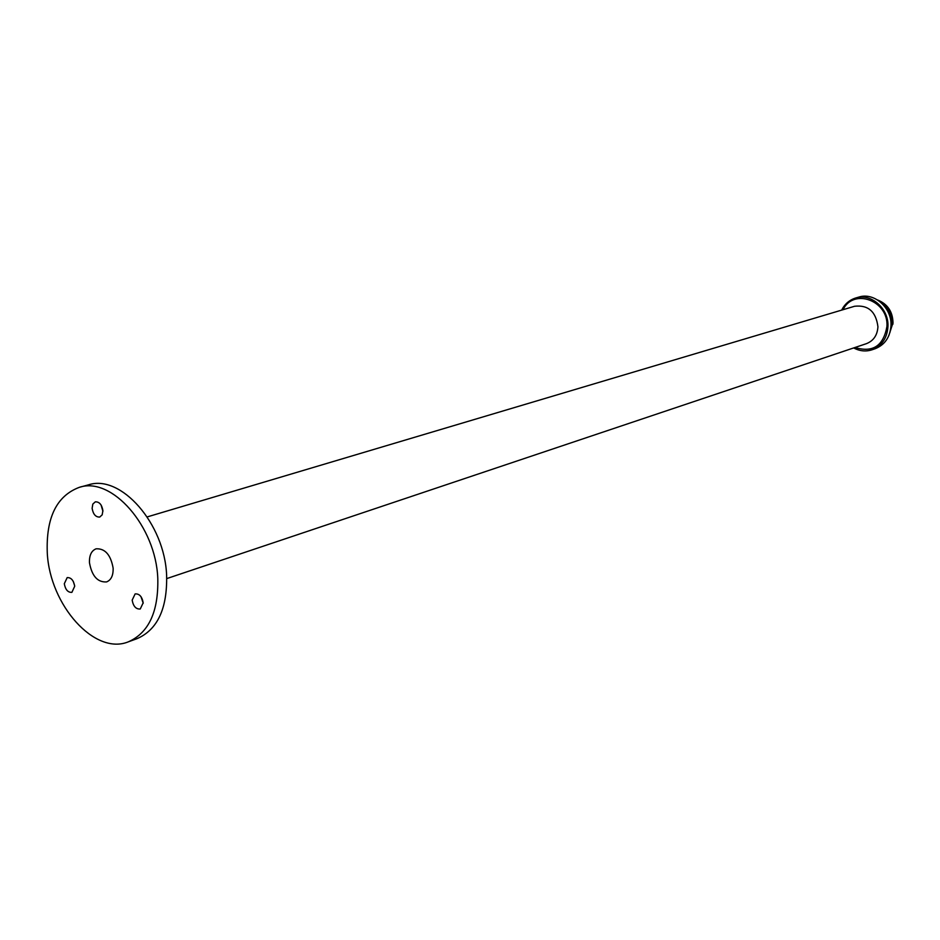 <?xml version="1.0" encoding="UTF-8"?>
<svg xmlns="http://www.w3.org/2000/svg" width="940" height="940" viewBox="0 0 940 940"><rect width="100%" height="100%" fill="white"/><g stroke="black" fill="none" stroke-linecap="round" stroke-linejoin="round"><path stroke-width="1.41" d="M47.282 553.002C45.919 517.74 56.611 495.85 79.371 487.32C111.766 476.333 155.864 526.353 157.791 578.405C158.566 611.74 148.743 632.879 128.31 641.844C94.705 655.65 49.832 605.113 47.282 553.002M89.465 562.696C91.873 576.044 97.596 582.459 106.596 581.919C111.167 580.039 113.34 575.445 113.129 568.136C110.744 554.823 105.069 548.373 96.115 548.807C91.438 550.676 89.218 555.305 89.465 562.696M92.12 508.34L92.825 504.087L95.304 501.843C99.323 501.702 101.861 504.604 102.895 510.573L102.19 514.814L99.746 517.059C95.704 517.212 93.166 514.309 92.12 508.34M132.164 600.131L135.137 593.904C139.379 593.622 142.058 596.583 143.186 602.798L140.248 609.002C135.994 609.308 133.304 606.359 132.164 600.131M64.308 583.74L67.163 577.618C71.111 577.43 73.626 580.309 74.707 586.255L71.886 592.353C67.927 592.576 65.4 589.697 64.308 583.74M79.371 487.32L88.383 484.876C120.778 473.901 164.758 523.639 166.627 575.456C167.367 608.638 157.52 629.694 137.087 638.648L128.31 641.844M102.918 511.325L101.073 505.003M143.209 603.233L140.988 596.653M74.66 585.749L73.261 581.366M147.239 516.906L854.589 306.264C868.219 304.76 875.998 311.61 877.937 326.779C877.373 335.216 873.53 340.844 866.433 343.652L166.768 578.582M853.649 347.941C859.736 351.172 865.893 351.783 872.132 349.762C881.885 345.838 887.16 338.071 887.959 326.462C888.911 308.602 870.957 292.892 855.741 297.98C849.478 299.93 844.79 303.973 841.664 310.106M872.132 349.762L875.175 348.716C884.904 344.804 890.18 337.061 890.979 325.475C891.931 307.662 874.024 292.011 858.831 297.087L855.741 297.98M888.805 335.674L892.93 322.996C892.483 312.762 887.854 305.406 879.029 300.941M882.167 303.596C888.523 308.567 891.79 315.135 891.966 323.313L889.91 332.572M877.572 299.966C887.525 303.984 892.671 311.528 893 322.62L892.883 324.277M854.989 347.495C872.837 352.935 883.494 345.897 886.961 326.368C888.641 300.624 853.532 287.699 843.027 309.707"/></g></svg>
